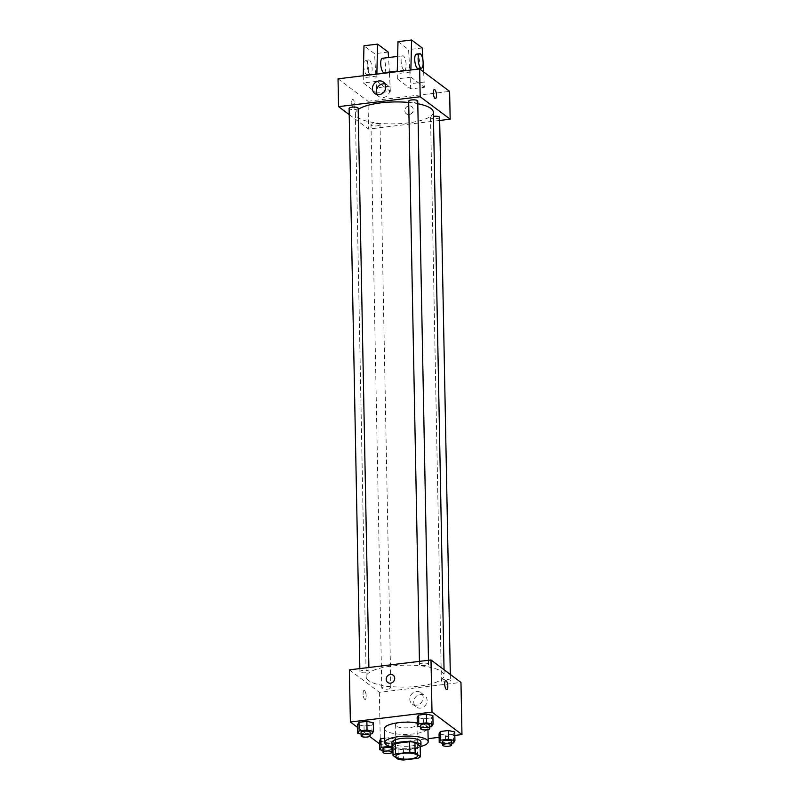 <?xml version="1.0" encoding="UTF-8"?>
<svg xmlns="http://www.w3.org/2000/svg" width="800" height="800" viewBox="0 0 800 800"><rect width="100%" height="100%" fill="white"/><g stroke="black" fill="none" stroke-linecap="round" stroke-linejoin="round"><path stroke-width="0.6" stroke-dasharray="4 3" d="M395.91 726.04A10.87 3.06 -1.1 0 1 395.24 725.01A10.87 3.06 -1.1 0 1 406.05 721.75A10.87 3.06 -1.1 0 1 416.98 724.6A10.87 3.06 -1.1 0 1 408.04 727.78A10.87 3.06 -1.1 0 1 395.91 726.04M392.83 745.03L398.08 748.97L398.28 759.4M420.19 746.3A14.03 3.95 -1.1 0 1 417.73 747.84L417.93 758.27M398.08 748.97A14.03 3.95 -1.1 0 0 403.41 749.57L417.73 747.84M392.93 750.28L393.91 750.16L395.34 747.82L392.86 747.28A14.49 4.08 178.9 0 0 406.59 749.74A14.49 4.08 178.9 0 0 420.2 746.76M420.93 741.91A14.49 4.08 -1.1 0 1 409.02 746.16A14.49 4.08 -1.1 0 1 392.84 743.83A14.49 4.08 -1.1 0 1 391.95 742.47M403.41 749.57L403.61 760M420.33 746.65A21.74 6.12 -1.1 0 1 392.74 747.18M417.28 722.83A21.74 6.12 -1.1 0 1 427.91 727.86A21.74 6.12 -1.1 0 1 410.04 734.23A21.74 6.12 -1.1 0 1 385.77 730.75A21.74 6.12 -1.1 0 1 384.44 728.7M420.7 726.86L423.77 727.52L423.6 718.83L417.17 717.44L423.6 718.83L431.45 717.88L432.88 715.54L431.45 717.88L431.62 726.57M442.58 743.24L445.64 743.9L445.48 735.21L439.05 733.82L445.48 735.21L453.33 734.26L454.76 731.92L453.33 734.26L453.5 742.95M357.64 727.44L369.63 736.42M379.52 743.82L380.35 744.44L428.12 738.66M439.12 737.33L454.83 735.43M361.11 734.07L364.18 734.73L364.01 726.04L357.59 724.65L364.01 726.04L371.87 725.09L373.3 722.75L371.87 725.09L372.03 733.78M382.99 750.45L386.06 751.11L385.89 742.42L379.47 741.03L385.89 742.42L393.75 741.47L395.18 739.13L388.75 737.73L384.62 738.23L388.75 737.73L388.91 746.12M368.58 680.56A38.99 10.97 -1.1 0 1 366.19 676.88A38.99 10.97 -1.1 0 1 404.96 665.17A38.99 10.97 -1.1 0 1 444.16 675.38A38.99 10.97 -1.1 0 1 412.1 686.8A38.99 10.97 -1.1 0 1 368.58 680.56M349.38 669.85L379.35 692.29L460.97 682.41M441.65 681.23A4.53 1.27 -1.1 0 1 441.38 680.8A4.53 1.27 -1.1 0 1 445.88 679.44A4.53 1.27 -1.1 0 1 450.43 680.63A4.53 1.27 -1.1 0 1 446.71 681.96A4.53 1.27 -1.1 0 1 441.65 681.23M419.78 664.85A4.53 1.27 -1.1 0 1 419.5 664.42A4.53 1.27 -1.1 0 1 424 663.06A4.53 1.27 -1.1 0 1 428.56 664.25A4.53 1.27 -1.1 0 1 424.83 665.58A4.53 1.27 -1.1 0 1 419.78 664.85M360.19 672.06A4.53 1.27 -1.1 0 1 359.91 671.63A4.53 1.27 -1.1 0 1 364.42 670.27A4.53 1.27 -1.1 0 1 368.97 671.46A4.53 1.27 -1.1 0 1 365.25 672.79A4.53 1.27 -1.1 0 1 360.19 672.06M390.57 687.41A4.53 1.27 178.9 0 0 385.52 686.69A4.53 1.27 178.9 0 0 381.79 688.01A4.53 1.27 178.9 0 0 386.34 689.2A4.53 1.27 178.9 0 0 390.85 687.84A4.53 1.27 178.9 0 0 390.57 687.41M379.35 692.29L380.35 744.44M413.74 702.07A7.13 6.43 -53.2 0 0 416.16 706.96A7.13 6.43 -53.2 0 0 425.57 705.11A7.13 6.43 -53.2 0 0 424.7 695.55A7.13 6.43 -53.2 0 0 417.52 695.38A7.13 6.43 -53.2 0 0 413.74 702.07M364.55 690.63A4.53 1.48 83.1 0 0 364.08 690.48A4.53 1.48 83.1 0 0 363.16 695.15A4.53 1.48 83.1 0 0 365.17 699.47A4.53 1.48 83.1 0 0 366.16 695.48A4.53 1.48 83.1 0 0 364.55 690.63A4.53 1.48 83.1 0 0 364.09 690.48A4.53 1.48 83.1 0 0 363.17 695.15A4.53 1.48 83.1 0 0 365.18 699.47A4.53 1.48 83.1 0 0 366.16 695.48A4.53 1.48 83.1 0 0 364.55 690.63M446.79 689.6L446.8 689.6A4.53 1.48 -96.9 0 1 446.79 689.6A4.53 1.48 -96.9 0 1 446.33 689.45A4.53 1.48 -96.9 0 1 444.72 684.6A4.53 1.48 -96.9 0 1 445.71 680.6L445.71 680.6M409.79 699.11A7.13 6.43 -53.2 0 0 412.21 704.01A7.13 6.43 -53.2 0 0 421.63 702.16A7.13 6.43 -53.2 0 0 420.75 692.6A7.13 6.43 -53.2 0 0 413.58 692.42A7.13 6.43 -53.2 0 0 409.79 699.11M393.17 675.19L393.17 675.19A4.53 4.09 126.8 0 1 387.74 682.45L387.74 682.44M433.34 112.16A38.99 10.97 -1.1 0 1 401.29 123.58A38.99 10.97 -1.1 0 1 357.76 117.34A38.99 10.97 -1.1 0 1 355.38 113.66A38.99 10.97 -1.1 0 1 358.18 109.47M408.71 102.46A38.99 10.97 -1.1 0 1 417.79 103.73M379.76 124.19A4.53 1.27 178.9 0 0 374.7 123.47A4.53 1.27 178.9 0 0 370.98 124.79A4.53 1.27 178.9 0 0 375.53 125.98A4.53 1.27 178.9 0 0 380.03 124.62A4.53 1.27 178.9 0 0 379.76 124.19M417.74 101.03A4.53 1.27 -1.1 0 1 414.02 102.36A4.53 1.27 -1.1 0 1 408.96 101.63A4.53 1.27 -1.1 0 1 408.68 101.2M358.16 108.24A4.53 1.27 -1.1 0 1 354.43 109.57A4.53 1.27 -1.1 0 1 349.38 108.84A4.53 1.27 -1.1 0 1 349.1 108.41M439.62 117.41A4.53 1.27 -1.1 0 1 435.9 118.74A4.53 1.27 -1.1 0 1 430.84 118.01A4.53 1.27 -1.1 0 1 430.56 117.58A4.53 1.27 -1.1 0 1 433.42 116.34M349.22 114.61L368.53 129.07L439.68 120.46M377.14 94.53A7.13 6.43 -53.2 0 0 378.78 96.44A7.13 6.43 -53.2 0 0 388.2 94.59A7.13 6.43 -53.2 0 0 387.32 85.04A7.13 6.43 -53.2 0 0 385.02 83.99M434.36 89.57L434.36 89.57A4.53 1.48 83.1 0 0 433.44 94.24A4.53 1.48 83.1 0 0 435.45 98.56L435.45 98.56M408.99 105.88A4.53 4.09 -53.2 0 0 406.36 113.85A4.53 4.09 -53.2 0 0 411.79 106.6A4.53 4.09 -53.2 0 0 408.99 105.88A4.53 4.09 126.8 0 1 412.35 112.67A4.53 4.09 126.8 0 1 405.06 109.19A4.53 4.09 126.8 0 1 408.99 105.88M338.03 78.82L368 101.26L368.53 129.07M368 101.26L449.62 91.38M351.72 102.77A4.53 1.48 83.1 0 0 353.82 108.44A4.53 1.48 83.1 0 0 354.75 103.77A4.53 1.48 83.1 0 0 352.74 99.45A4.53 1.48 83.1 0 0 351.72 102.77A4.53 1.48 -96.9 0 1 352.74 99.45A4.53 1.48 -96.9 0 1 354.75 103.77A4.53 1.48 -96.9 0 1 353.83 108.44A4.53 1.48 -96.9 0 1 351.72 102.77M376.86 74.12L376.91 81.31L390.33 91.36L376.73 93L374.59 53.71L363.98 45.76M376.91 81.31L363.31 82.95L376.73 93M410.87 70L410.92 77.19L397.32 78.84L410.74 88.89L424.34 87.24L423.64 71.93M410.92 77.19L424.34 87.24M403.76 69.96A7.25 2.36 -96.9 0 1 401.18 62.2A7.25 2.36 -96.9 0 1 402.76 55.81A7.25 2.36 -96.9 0 1 405.97 62.72A7.25 2.36 -96.9 0 1 404.5 70.2A7.25 2.36 -96.9 0 1 403.76 69.96M397.32 78.84L397.26 71.65M397.99 41.65L408.6 49.59L410.74 88.89M384.09 72.67A7.25 2.36 83.1 0 0 385.67 66.27A7.25 2.36 83.1 0 0 383.09 58.52A7.25 2.36 83.1 0 0 382.35 58.28M390.33 91.36L389.42 72.6M389.39 72.03L388.52 57.53M367.12 65.25A7.25 2.36 83.1 0 0 370.49 74.31A7.25 2.36 83.1 0 0 371.96 66.83A7.25 2.36 83.1 0 0 368.75 59.92A7.25 2.36 83.1 0 0 367.12 65.25M363.25 75.76L363.31 82.95M363.72 65.66A7.25 2.36 83.1 0 0 367.09 74.72A7.25 2.36 83.1 0 0 368.56 67.25A7.25 2.36 83.1 0 0 365.35 60.34A7.25 2.36 83.1 0 0 363.72 65.66M418.1 68.55A7.25 2.36 83.1 0 0 419.68 62.16A7.25 2.36 83.1 0 0 417.1 54.4A7.25 2.36 83.1 0 0 416.36 54.16M423.13 63.44L422.96 60.49M410.82 71.98L397.22 73.62M376.81 76.09L363.21 77.74M422.21 47.95L408.6 49.59M388.2 52.06L374.59 53.71M424.24 82.03L410.64 83.67M390.23 86.14L376.63 87.79M386.06 751.11L392.05 750.39M392.02 748.68A4.53 1.27 -1.1 0 1 388.29 750.01A4.53 1.27 -1.1 0 1 383.24 749.28A4.53 1.27 -1.1 0 1 382.96 748.86M385.89 742.42L393.75 741.47L395.18 739.13L395.34 747.82M395.18 739.13L388.75 737.73M393.75 741.47L393.91 750.16M445.64 743.9L451.64 743.18M451.6 741.47A4.53 1.27 -1.1 0 1 447.88 742.8A4.53 1.27 -1.1 0 1 442.82 742.07A4.53 1.27 -1.1 0 1 442.55 741.65M445.48 735.21L453.33 734.26M364.18 734.73L370.17 734.01M370.14 732.3A4.53 1.27 -1.1 0 1 366.41 733.63A4.53 1.27 -1.1 0 1 361.36 732.9A4.53 1.27 -1.1 0 1 361.08 732.48M364.01 726.04L371.87 725.09M423.77 727.52L429.76 726.8M429.72 725.09A4.53 1.27 -1.1 0 1 426 726.42A4.53 1.27 -1.1 0 1 420.94 725.69A4.53 1.27 -1.1 0 1 420.67 725.27M423.6 718.83L431.45 717.88M417.58 755.89L416.98 724.6M395.84 756.3L395.24 725.01M427.91 727.86L427.95 729.63M412.21 704.01L416.16 706.96M420.75 692.6L424.7 695.55M355.38 113.66L366.19 676.88M444.05 669.74L444.16 675.38M390.85 687.84L380.03 124.62M381.79 688.01L370.98 124.79M419.44 661.37L419.5 664.42M428.48 660.28L428.56 664.25M359.85 668.58L359.91 671.63M368.89 667.49L368.97 671.46M430.56 117.58L441.38 680.8M450.32 674.44L450.43 680.63M374.84 93.49L378.78 96.44M383.38 82.08L387.32 85.04M402.76 55.81L397.63 56.43M404.5 70.2L397.28 71.07M367.09 74.72L370.49 74.31M365.35 60.34L368.75 59.92"/><path stroke-width="1.2" d="M396.51 757.33A10.87 3.06 -1.1 0 1 395.84 756.3A10.87 3.06 -1.1 0 1 406.65 753.04A10.87 3.06 -1.1 0 1 417.58 755.89A10.87 3.06 -1.1 0 1 408.64 759.07A10.87 3.06 -1.1 0 1 396.51 757.33M403.61 760L417.93 758.27A14.03 3.95 -1.1 0 0 420.39 756.73L415.13 752.79A14.03 3.95 -1.1 0 0 409.81 752.19L395.49 753.92A14.03 3.95 -1.1 0 0 393.03 755.46L398.28 759.4A14.03 3.95 -1.1 0 0 403.61 760M409.81 752.19L409.61 741.76L395.29 743.49L395.49 753.92M395.29 743.49A14.03 3.95 -1.1 0 0 392.83 745.03L393.03 755.46M409.61 741.76A14.03 3.95 -1.1 0 1 414.93 742.36L415.13 752.79M420.39 756.73L420.19 746.3L414.93 742.36M420.2 746.76A14.49 4.08 178.9 0 0 421 745.39A14.49 4.08 178.9 0 0 401.51 741.93A14.49 4.08 178.9 0 0 392.02 745.94A14.49 4.08 178.9 0 0 392.87 747.29L388.92 746.42L381.06 747.37L379.63 749.72L382.99 750.45M392.02 745.94L391.95 742.47A14.49 4.08 -1.1 0 1 401.45 738.45A14.49 4.08 -1.1 0 1 420.93 741.91L421 745.39M392.74 747.18A21.74 6.12 -1.1 0 1 386.04 744.66A21.74 6.12 -1.1 0 1 384.7 742.61A21.74 6.12 -1.1 0 1 406.32 736.07A21.74 6.12 -1.1 0 1 428.18 741.77A21.74 6.12 -1.1 0 1 420.33 746.65M384.7 742.61L384.44 728.7A21.74 6.12 -1.1 0 1 395.37 723.16A21.74 6.12 -1.1 0 1 417.28 722.83M429.76 726.8L431.62 726.57L433.05 724.23L432.88 715.54L426.46 714.14L418.6 715.09L417.17 717.44L417.34 726.13L420.7 726.86M451.64 743.18L453.5 742.95L454.93 740.61L454.76 731.92L448.34 730.52L440.48 731.47L439.05 733.82L439.22 742.51L442.58 743.24M454.83 735.43L461.97 734.56L432 712.12L350.38 722L357.64 727.44M369.63 736.42L379.52 743.82M428.12 738.66L439.12 737.33M370.17 734.01L372.03 733.78L373.46 731.44L373.3 722.75L366.87 721.35L359.02 722.3L357.59 724.65L357.76 733.34L361.11 734.07M381.06 747.37L380.9 738.68L384.62 738.23L380.9 738.68L379.47 741.03L379.63 749.72M461.97 734.56L460.97 682.41L431 659.97L349.38 669.85L350.38 722M431 659.97L432 712.12M387.74 682.45A4.53 4.09 126.8 0 1 388.61 675.08A4.53 4.09 126.8 0 1 393.73 681.27A4.53 4.09 126.8 0 1 386.2 679.33A4.53 4.09 126.8 0 1 393.17 675.19M446.34 689.45A4.53 1.48 -96.9 0 1 444.72 684.6A4.53 1.48 -96.9 0 1 445.71 680.6A4.53 1.48 -96.9 0 1 447.72 684.92A4.53 1.48 -96.9 0 1 446.8 689.6A4.53 1.48 -96.9 0 1 446.34 689.45M445.71 680.6A4.53 1.48 -96.9 0 1 447.72 684.92A4.53 1.48 -96.9 0 1 446.8 689.6M358.18 109.47A38.99 10.97 -1.1 0 1 408.71 102.46M417.79 103.73A38.99 10.97 -1.1 0 1 433.34 112.16L444.05 669.74M419.44 661.37L408.68 101.2A4.53 1.27 -1.1 0 1 413.19 99.84A4.53 1.27 -1.1 0 1 417.74 101.03L428.48 660.28M359.85 668.58L349.1 108.41A4.53 1.27 -1.1 0 1 353.6 107.05A4.53 1.27 -1.1 0 1 358.16 108.24L368.89 667.49M433.42 116.34A4.53 1.27 -1.1 0 1 439.62 117.41L450.32 674.44M439.68 120.46L450.16 119.19L420.19 96.75L338.56 106.63L349.22 114.61M372.42 88.59A7.13 6.43 126.8 0 1 376.2 81.91A7.13 6.43 126.8 0 1 383.38 82.08A7.13 6.43 126.8 0 1 384.25 91.64A7.13 6.43 126.8 0 1 374.84 93.49A7.13 6.43 126.8 0 1 372.42 88.59M450.16 119.19L449.62 91.38L419.65 68.94L420.19 96.75M419.65 68.94L338.03 78.82L338.56 106.63M385.02 83.99A7.13 6.43 -53.2 0 0 376.37 91.55A7.13 6.43 -53.2 0 0 377.14 94.53M435.45 98.56A4.53 1.48 83.1 0 0 436.46 95.23A4.53 1.48 -96.9 0 1 435.45 98.56A4.53 1.48 -96.9 0 1 433.44 94.24A4.53 1.48 -96.9 0 1 434.36 89.57A4.53 1.48 -96.9 0 1 436.47 95.23A4.53 1.48 83.1 0 0 434.36 89.57M397.26 71.65L397.99 41.65L411.59 40L410.87 70M397.63 56.43L382.35 58.28A7.25 2.36 83.1 0 0 380.77 64.67A7.25 2.36 83.1 0 0 383.36 72.43A7.25 2.36 83.1 0 0 384.09 72.67L397.28 71.07M389.42 72.6L389.39 72.03M388.52 57.53L388.2 52.06L377.58 44.12L376.86 74.12M377.58 44.12L363.98 45.76L363.25 75.76M419.76 53.75L416.36 54.16A7.25 2.36 83.1 0 0 414.73 59.49A7.25 2.36 83.1 0 0 418.1 68.55L421.5 68.14A7.25 2.36 -96.9 0 1 418.13 59.08A7.25 2.36 -96.9 0 1 419.76 53.75A7.25 2.36 -96.9 0 1 422.98 60.66A7.25 2.36 -96.9 0 1 421.5 68.14M423.64 71.93L423.13 63.44M422.96 60.49L422.21 47.95L411.59 40M392.05 750.39L392.93 750.28M383.03 752.33L382.96 748.86A4.53 1.27 -1.1 0 1 387.46 747.49A4.53 1.27 -1.1 0 1 392.02 748.68L392.08 752.16A4.53 1.27 -1.1 0 1 388.36 753.49A4.53 1.27 -1.1 0 1 383.3 752.76A4.53 1.27 -1.1 0 1 383.03 752.33A4.53 1.27 -1.1 0 1 387.53 750.97A4.53 1.27 -1.1 0 1 392.08 752.16M380.9 738.68L379.47 741.03M454.93 740.61L448.5 739.21L440.65 740.16L439.22 742.51M442.61 745.12L442.55 741.65A4.53 1.27 -1.1 0 1 447.05 740.28A4.53 1.27 -1.1 0 1 451.6 741.47L451.67 744.95A4.53 1.27 -1.1 0 1 447.95 746.28A4.53 1.27 -1.1 0 1 442.89 745.55A4.53 1.27 -1.1 0 1 442.61 745.12A4.53 1.27 -1.1 0 1 447.12 743.76A4.53 1.27 -1.1 0 1 451.67 744.95M454.76 731.92L448.34 730.52L448.5 739.21M448.34 730.52L440.48 731.47L440.65 740.16M440.48 731.47L439.05 733.82M373.46 731.44L367.04 730.04L359.18 730.99L357.76 733.34M361.15 735.95L361.08 732.48A4.53 1.27 -1.1 0 1 365.59 731.11A4.53 1.27 -1.1 0 1 370.14 732.3L370.2 735.78A4.53 1.27 -1.1 0 1 366.48 737.1A4.53 1.27 -1.1 0 1 361.43 736.38A4.53 1.27 -1.1 0 1 361.15 735.95A4.53 1.27 -1.1 0 1 365.65 734.59A4.53 1.27 -1.1 0 1 370.2 735.78M373.3 722.75L366.87 721.35L367.04 730.04M366.87 721.35L359.02 722.3L359.18 730.99M359.02 722.3L357.59 724.65M433.05 724.23L426.62 722.83L418.77 723.78L417.34 726.13M420.73 728.74L420.67 725.27A4.53 1.27 -1.1 0 1 425.17 723.9A4.53 1.27 -1.1 0 1 429.72 725.09L429.79 728.57A4.53 1.27 -1.1 0 1 426.07 729.89A4.53 1.27 -1.1 0 1 421.01 729.17A4.53 1.27 -1.1 0 1 420.73 728.74A4.53 1.27 -1.1 0 1 425.24 727.38A4.53 1.27 -1.1 0 1 429.79 728.57M432.88 715.54L426.46 714.14L426.62 722.83M426.46 714.14L418.6 715.09L418.77 723.78M418.6 715.09L417.17 717.44M427.95 729.63L428.18 741.77"/></g></svg>
